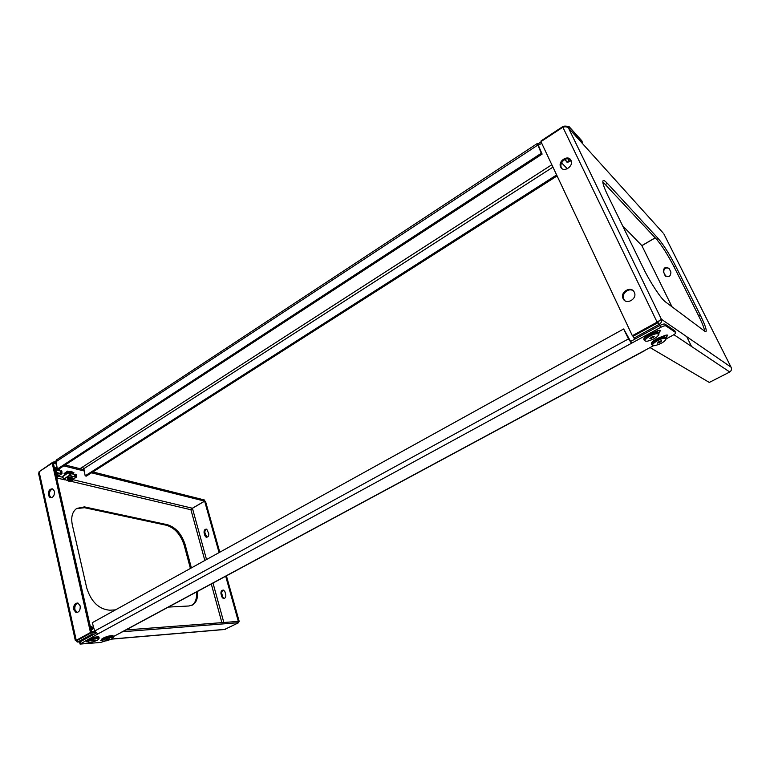 <?xml version="1.0" encoding="UTF-8"?>
<svg xmlns="http://www.w3.org/2000/svg" width="770" height="770" viewBox="0 0 770 770"><rect width="100%" height="100%" fill="white"/><g stroke="black" fill="none" stroke-linecap="round" stroke-linejoin="round"><path stroke-width="1.16" d="M73.699 609.599L75.961 612.516C79.041 612.477 80.446 610.283 80.186 605.932L77.953 603.035C74.863 603.045 73.448 605.23 73.699 609.599M77.183 612.554L74.902 609.638C74.517 606.24 75.527 604.036 77.934 603.025M48.327 495.226L50.06 497.661C53.14 497.805 54.603 495.678 54.449 491.298L52.735 488.883C49.655 488.719 48.183 490.827 48.327 495.226M51.205 497.815L49.511 495.389C49.193 491.953 50.281 489.787 52.774 488.902M76.471 508.614L84.517 507.709L166.561 525.294C174.819 527.941 180.69 534.553 184.165 545.141L190.411 568.452M115.413 609.898L109.725 610.206C98.82 609.224 91.158 601.832 86.741 588.02L72.322 524.89C70.802 517.209 72.274 511.723 76.721 508.441L84.402 506.891L167.523 524.736C175.781 527.392 181.643 534.014 185.127 544.592L191.383 567.913M111.034 639.177L224.494 629.504L238.729 622.67L122.603 631.737M76.172 640.332L77.193 642.065L77.924 641.901L92.169 634.114L94.652 633.922M77.241 640.322L91.745 632.584L95.22 632.324M125.866 629.976L238.315 621.39L238.729 622.67M197.409 591.456C198.034 597.828 196.523 602.275 192.866 604.797L188.968 605.99L168.389 607.087M196.427 591.986C197.043 598.328 195.542 602.766 191.923 605.297M206.524 559.54L192.433 508.287L190.931 509.75L192.394 508.238L204.599 501.106L204.329 499.951L92.872 471.943M56.268 462.741L53.178 461.962L39.665 471.365M70.763 472.77L69.666 473.242M72.139 471.885L70.84 472.722M56.335 469.238L55.238 469.719M57.278 468.622L56.412 469.19M84.055 469.719L65.171 464.984M68.607 471.481L71.648 471.317L72.832 472.693M54.506 467.881L57.124 467.746M204.599 501.106L91.495 472.819M84.296 471.019L63.775 465.889M56.489 464.069L53.399 463.299L53.178 461.962M53.371 463.338L91.688 632.536L77.452 640.322L75.287 640.342L38.654 473.82L39.097 471.74L52.196 463.126L53.399 463.299M80.013 643.864L79.657 642.575L80.427 641.679L77.924 641.901L77.51 640.38M91.745 632.584L92.169 634.114M238.228 621.4L239.181 621.371L226.409 575.845M238.43 621.756L239.181 621.371M206.899 537.258L204.945 532.85C204.676 530.934 205.292 529.712 206.793 529.173M224.051 598.531L222.703 596.943L221.847 593.824C221.548 591.928 222.126 590.696 223.589 590.109M219.777 552.215L205.494 501.299L204.637 501.154L192.433 508.287M204.089 532.744L204.916 535.728L206.11 537.181C208.044 537.268 208.92 536.064 208.728 533.572L206.726 529.144C204.781 529.048 203.906 530.241 204.089 532.744L204.945 532.85M224.917 591.687L223.541 590.099C221.616 590.07 220.759 591.293 220.98 593.766L221.847 596.894L223.242 598.502C225.167 598.511 226.014 597.279 225.783 594.815L224.917 591.687M238.325 621.342L225.687 576.239M219.065 552.61L204.637 501.154M39.097 471.74L76.24 640.322L90.485 632.516L52.196 463.126M91.688 632.536L90.485 632.516M55.373 469.71L56.162 469.2L55.132 469.69M55.941 467.881L54.526 468.449L57.249 468.487M582.755 143.874L581.899 140.881L568.895 126.405L582.572 142.315M565.526 126.107L568.895 126.405L569.579 127.868L567.913 127.271M541.762 143.355L538.288 145.193L542.119 154.096L541.291 153.269L537.277 143.518L537.999 143.942L541.079 141.911M55.69 462.597L56.181 462.269M79.984 468.699L82.496 467.082L83.863 468.67L85.181 475.85L86.307 476.13L557.095 175.916M72.053 471.789L71.129 472.857M71.138 472.376L70.513 472.645M69.598 473.223L70.619 472.742L69.81 473.232M54.064 462.183L56.056 460.874M70.195 472.048L69.367 472.068M556.633 174.944L85.181 475.85M56.701 459.748L56.085 461.663L537.662 145.184M542.119 154.096L58.53 469.305L57.346 469.017L56.085 461.663M57.346 469.017L541.291 153.269M537.999 143.942L538.326 145.617M570.974 160.381L570.936 160.324C568.221 154.25 557.576 161.2 560.666 166.984L560.733 167.129C563.467 173.106 574.074 166.166 570.974 160.381M561.965 168.572L561.417 167.706C558.818 162.961 566.422 156.118 570.474 159.592M634.288 292.263L634.249 292.167C631.179 285.429 619.658 292.119 623.094 298.596L623.19 298.798C626.299 305.411 637.733 298.721 634.288 292.263M624.913 300.685L623.787 299.145C621.005 294.015 628.638 287.277 633.267 290.829M665.039 301.59L704.608 331.129L706.032 331.495C706.802 329.897 704.887 324.449 700.296 315.151L675.771 266.343C669.428 254.1 663.576 244.822 658.206 238.517L607.328 183.337C605.191 181.037 603.786 180.122 603.131 180.613C602.111 181.903 603.69 186.889 607.857 195.58L643.441 268.403C649.861 281.676 660.352 297.749 665.039 301.59M658.947 321.08L657.792 322.668L633.046 336.211L632.353 335.71L540.944 141.632L562.86 127.214C565.267 126.473 567.153 126.771 568.52 128.099L568.529 128.099C567.221 126.155 565.353 125.626 562.928 126.501L541.069 140.891L541.3 141.401M655.183 237.805L641.843 245.601L622.612 225.764M561.6 162.845L567.346 168.774M704.637 331.158C704.309 328.338 702.336 323.284 698.717 315.998L674.241 267.209C667.908 254.966 662.056 245.707 656.675 239.412L602.794 181.845M731.288 367.675L731.057 367.184C731.895 369.148 731.462 370.755 729.748 371.997L673.885 334.681M658.831 321.234L661.391 319.242L657.128 322.149L657.792 322.668M635.327 338.887L633.989 338.107L658.754 324.574C661.17 323.227 662.056 321.446 661.401 319.252L731.048 367.165L663.779 233.762M666.185 338.877L672.951 335.229C675.146 333.968 676.031 333.054 675.588 332.476L665.944 325.941C665.001 325.585 663.326 326.018 660.92 327.24L657.84 322.745L659.524 320.493M650.053 347.568L709.285 382.44L729.748 371.997M657.84 322.745L633.104 336.288L633.989 338.107M562.928 126.501L563.216 127.108M662.999 232.848L568.529 128.099L661.391 319.242L568.52 128.099M655.241 237.863L641.891 245.669L672.027 306.835M663.326 272.031C663.548 267.508 665.501 266.382 669.197 268.643L670.901 272.051C670.689 276.574 668.735 277.71 665.03 275.467L663.817 272.493L665.819 276.363M663.817 272.493C663.548 268.73 665.251 267.306 668.918 268.22M686.715 336.663L691.556 346.49M562.86 127.214L657.128 322.149L632.353 335.71M658.851 330.417L656.897 331.745M675.588 332.476L674.693 330.705L665.03 324.122C664.087 323.766 662.412 324.199 660.015 325.421L630.64 341.447L623.662 328.973L628.484 338.906L94.652 631.063L97.848 633.941L80.07 644.086L100.543 642.459L104.893 641.131M80.84 643.2L80.427 641.679L95.971 633.2M664.077 336.442L666.002 335.171M662.094 336.721L662.277 336.625C664.924 335.287 666.753 334.806 667.773 335.181L666.108 337.51M101.544 639.62L100.774 640.553L102.044 640.621M665.944 325.941L665.03 324.122L665.944 325.941M660.92 327.24L631.515 343.256L628.484 338.906M101.775 640.496C101.592 639.427 103.979 638.176 108.916 636.742L113.334 636.588L122.391 631.852L644.625 350.677M644.76 350.417L653.518 345.701M658.889 332.871L660.573 330.465C659.515 330.07 657.638 330.561 654.943 331.928L654.75 332.024M87.665 641.862L86.394 641.776L87.135 640.852M623.662 328.973L92.304 622.68L94.652 631.063M97.848 633.941L631.515 343.256L630.64 341.447M571.215 161.017L570.503 161.065L570.214 159.409M569.81 161.017L568.712 160.593L568.915 158.851M569.819 159.178L568.799 159.188M568.491 160.141L568.404 158.745M568.27 159.583L567.971 158.707M568.26 159.525L567.923 158.707M106.395 640.813C110.572 639.629 112.824 638.503 113.151 637.454L109.032 637.599C103.989 639.11 101.852 640.303 102.602 641.208L106.395 640.813M113.151 637.454L113.257 636.944M109.465 638.782L105.962 639.649L109.465 638.782M108.012 638.773L108.204 639.456M654.789 345.663C661.18 343.921 664.972 341.63 666.156 338.79L664.038 338.338C658.899 338.858 649.726 345.153 653.297 345.663L654.789 345.663M651.959 344.854C649.582 343.69 658.908 337.683 663.923 337.183L665.944 337.375L666.175 338.29M661.035 341.793L661.536 340.86L659.88 341.081L657.243 343.17L661.035 341.793L660.631 340.985M658.369 341.899L658.889 342.948M92.15 642.045C96.385 640.852 98.656 639.726 98.984 638.657C98.637 638.176 97.213 638.215 94.72 638.802C89.59 640.313 87.434 641.535 88.223 642.45L92.15 642.045M87.385 641.718C87.174 640.63 89.58 639.37 94.594 637.916L99.032 637.618L99.089 638.147M91.235 626.376L90.282 626.318M92.381 627.925L90.687 627.925L92.207 627.021M92.227 626.972L90.408 626.886M91.216 627.791L92.246 627.04L90.494 627.271M92.496 627.916L90.668 628.031M93.642 632.44L91.688 632.526M93.757 632.43L91.871 632.574M95.22 639.986L91.64 640.871L95.22 639.986M90.773 628.099L91.457 627.839M91.736 627.685L90.571 627.608M91.438 628.06L91.938 627.752M91.591 627.588L90.619 627.791M93.247 632.17L91.659 632.382M93.767 639.976L93.959 640.669M647.378 341.197C653.903 339.445 657.753 337.096 658.937 334.161L656.733 333.68C651.459 334.19 642.141 340.658 645.847 341.197L647.378 341.197M644.471 340.359C642.007 339.147 651.468 332.996 656.627 332.496L658.706 332.707L658.956 333.68M653.72 337.241L654.221 336.269L652.527 336.49L649.851 338.646L653.72 337.241L653.307 336.394M650.997 337.318L651.545 338.425M55.661 467.833L54.468 468.179M56.403 476.726L57.278 477.506L56.672 477.9M60.994 471.461L61.687 471.009L61.735 473.848L58.01 476.264L56.172 475.716L57.991 476.226L57.769 476.986M54.593 468.458L55.989 467.891L56.114 468.468M56.72 475.032L57.808 475.937M55.892 474.474L57.74 475.311M56.605 474.368L57.692 475.273M57.654 475.331L57.105 475.716M57.817 475.09L57.952 474.358L56.114 473.781M55.575 469.796L56.874 470.114M55.286 469.729L56.951 470.133M54.699 469.209L56.836 470.018L58.125 469.209M56.22 469.132L56.085 468.545L54.67 469.103L56.788 469.979M54.545 468.555L56.72 469.353M56.634 469.363L56.114 469.748M55.546 467.823L56.605 468.689M56.018 469.171L54.776 469.565M55.96 467.804L56.566 468.661M56.528 468.709L56.008 469.094M55.912 468.516L54.632 468.911L56.335 469.161M56.412 468.044L55.892 468.43M55.806 467.852L54.487 468.266L56.22 468.497M57.346 475.764L57.23 475.177L56.152 475.648L56.836 475.696M56.316 475.032L57.124 474.512L57.23 475.1M57.172 475.157L56.152 475.639M57.028 473.858L57.124 474.436M57.057 474.493L56.008 474.984M56.932 473.839L55.864 474.33M55.209 469.71L55.777 469.719M54.67 469.094L55.661 469.055M56.2 469.209L56.335 469.796M54.526 468.439L55.546 468.401M55.979 474.859L57.365 475.128M56.374 475.696L57.404 475.225L57.172 475.725M56.73 473.81L55.825 474.166L57.249 474.464M57.307 474.561L57.067 475.061M56.97 475.128L56.123 475.475M56.855 474.464L55.969 474.82M55.969 469.161L54.786 469.594L56.451 469.825M56.393 469.257L56.172 469.758M56.287 468.603L56.056 469.094M55.864 468.507L54.641 468.94M55.748 467.842L54.487 468.285M71.061 472.231L70.089 471.394L68.761 471.76L67.548 471.115L64.093 473.579L65.219 474.695M70.676 480.191L71.793 480.932L69.387 481.529C68.492 480.99 68.925 480.547 70.676 480.191M68.905 481.269L68.039 480.778L70.705 479.19L72.476 479.672L72.274 480.413M68.838 472.164L71.196 472.443L68.819 472.077L70.436 471.442L70.57 472.029M72.332 479.431L70.609 478.613L70.705 479.19L72.524 479.758M67.991 480.461L70.59 478.536L72.284 479.392M67.933 479.864L70.484 477.958L72.216 478.776M72.188 478.825L71.706 479.2M67.953 479.816L70.474 477.872L72.168 478.738M72.13 478.786L71.572 479.181M67.818 479.209L70.609 477.284M70.089 473.348L71.35 473.656M69.8 473.281L71.418 473.666M68.954 472.819L71.292 473.54M68.934 472.732L71.302 473.011L71.244 473.502M71.09 472.905L70.561 473.29M70.465 472.722L69.156 473.117M70.474 471.375L71.013 472.203M70.975 472.251L70.445 472.636M70.311 472.703L68.992 473.059M70.349 472.068L68.896 472.491L70.311 472.058M70.859 471.596L70.33 471.981M69.444 478.786L67.731 479.017L68.877 477.592M70.234 471.413L68.78 471.837M70.705 479.161L72.072 478.767M69.088 478.911L71.264 478.517M71.735 478.651L71.831 479.229M68.982 478.257L71.138 477.852M70.744 478.517L71.6 477.987L71.716 478.565M71.648 478.632L70.686 479.094L71.687 478.642M68.684 479.113L68.184 478.825M68.135 478.776L68.299 477.997M71.523 477.352L71.6 477.91M71.533 477.978L68.674 478.488M68.569 478.459L68.058 478.17M71.408 477.333L68.559 477.833M69.724 473.261L70.301 473.271M70.503 472.087L68.925 472.674L70.176 472.616M70.686 472.751L70.792 473.329M68.819 472.048L70.06 471.962M70.388 471.442L68.809 472.029M70.676 478.998L71.976 479.258M67.914 479.229L71.86 478.603M70.763 479.181L71.88 478.69L71.648 479.19M68.318 479.373L68.145 478.863M68.097 478.719L71.735 477.949M71.793 478.045L71.543 478.536M71.437 478.603L70.657 478.93M68.886 479.007L68.261 478.757M71.321 477.949L68.905 478.382M68.761 478.353L68.145 478.103M71.196 477.304L68.78 477.727M69.261 473.146L70.927 473.367M68.905 472.539L70.802 472.713M70.869 472.809L70.628 473.3M70.195 471.404L68.78 471.866L70.686 472.058M70.416 472.713L69.223 473.136M70.638 471.5L70.397 471.991M567.432 158.707L568.279 159.226M564.631 159.563L567.74 162.249M569.684 161.007L567.663 162.306L566.374 161.565M566.037 161.026L566.893 161.508M67.779 478.18L67.904 479.036M67.962 479.065L68.482 479.248M72.303 478.545L71.629 477.371C69.04 477.246 67.654 477.814 67.471 479.065L67.779 479.344M71.947 478.632L72.457 477.91M71.774 478.584L71.87 477.448M76.192 476.948L70.85 476.187M63.554 479.229L69.281 475.417L69.685 475.841L69.752 474.33L70.907 474.609L70.83 476.12L69.473 475.494M63.515 479.133L67.991 480.644M74.892 476.967L71.071 476.043M69.002 473.127L68.771 471.789M68.732 472.511L67.587 471.317M71.312 473.55L73.91 472.684L73.054 472.693L73.246 474.118M72.929 472.511L73.073 474.079M76.394 477.005L76.249 474.599L74.517 474.426M76.22 476.938L76.249 474.599M63.371 479.229L62.832 476.245L68.636 472.491L69.598 475.331M68.857 472.77L69.435 475.321M62.832 476.245L68.617 472.607M68.636 472.491L62.63 476.668M75.402 474.965L76.076 474.532L75.633 474.204M73.111 473.406L73.949 472.876M67.548 471.115L64.093 473.579M74.863 476.813L74.738 475.677L76.028 475.86L75.961 477.361L72.467 479.594M74.825 477.082L74.892 475.581M69.647 475.639L69.752 474.33M63.535 479.238L69.685 475.841M68.963 473.146L75.344 474.628L75.537 475.735M69.05 473.098L69.213 474.002M57.48 475.167L57.991 474.445M57.683 474.695L57.375 473.954M61.735 473.848L56.287 472.664M56.932 475.696L57.606 475.302M60.435 473.473L56.518 472.52M58.587 469.276L58.809 470.586M58.414 469.276L58.636 470.547M61.985 473.512L61.86 471.086L60.099 470.903M61.234 470.672L61.86 471.086M54.786 469.604L60.561 471.019M58.693 469.892L59.54 469.334L58.992 469.007M59.54 469.334L58.78 469.151M60.416 473.309L60.301 472.164L61.619 472.347L61.542 473.868L57.991 476.178M60.378 473.589L60.445 472.068M55.315 471.943L55.065 470.845M55.171 470.778L56.354 471.067L56.508 472L56.277 472.597L55.421 472.385M60.936 471.105L61.128 472.231M57.172 474.445L57.153 473.887M91.62 632.228L93.536 632.449M93.844 628.195L91.986 628.33L92.284 629.398L91.014 629.571M91.919 628.195L93.805 628.06M91.659 628.041L93.748 627.829M91.707 628.041L90.716 628.214M92.284 629.398L91.12 629.485L90.822 628.426M94.691 631.207L91.447 631.458M85.509 507.093L84.517 507.709M225.735 629.302L111.294 639.052M71.109 481.365L190.931 509.75L204.839 560.473M211.288 583.987L221.885 622.641M56.672 477.939L65.007 479.912M185.127 544.592L184.165 545.141M167.523 524.736L166.561 525.294M192.394 508.238L72.592 479.614M62.803 477.275L58.164 476.158M223.839 622.497L212.992 583.063M220.98 593.766L221.847 593.824M221.847 596.894L222.703 596.943M204.916 535.728L205.773 535.833M551.83 164.732L82.496 467.082M83.863 468.67L552.956 167.129M605.653 184.376L607.328 183.337M656.675 239.412L658.206 238.517M674.241 267.209L675.771 266.343M698.717 315.998L700.296 315.151M664.991 275.391L665.482 275.853M121.718 632.064L644.384 350.619M108.666 636.097L112.709 635.924M113.219 636.443L108.811 636.366C103.902 637.791 101.525 639.033 101.659 640.111M101.813 639.37C102.391 638.301 104.662 637.213 108.609 636.107M666.031 337.433L663.702 336.74C658.793 337.231 649.62 343.054 651.661 344.344M651.718 343.083C653.595 340.186 657.397 338.011 663.153 336.557M87.251 641.323C87.116 640.226 89.532 638.965 94.489 637.541L98.926 637.242C99.368 636.655 97.838 636.665 94.325 637.262L98.531 637.088M87.424 640.563C88.021 639.475 90.311 638.388 94.296 637.281M658.802 332.775L656.396 332.043C651.381 332.525 642.074 338.473 644.153 339.839M644.221 338.511C646.136 335.528 650.015 333.314 655.838 331.86M65.103 474.012L68.597 471.75M72.842 472.79L71.456 473.685M72.842 472.664L71.369 473.608M68.395 471.51L64.892 473.771M75.056 476.495L76.192 476.774M69.916 475.254L71.071 475.533M58.376 469.267L57.019 470.152M60.609 472.992L61.783 473.281M55.325 471.712L56.508 472M77.164 612.554L75.961 612.516M51.166 497.815L50.06 497.661M192.866 604.797L191.971 605.278M77.722 642.026L80.205 641.814M223.242 598.502L224.003 598.54M206.11 537.181L206.822 537.268M537.277 143.518L56.662 459.767M731.057 367.184L661.401 319.252M665.03 275.467L665.521 275.93M623.893 299.347L623.19 298.798M561.484 167.85L560.733 167.129M101.534 639.783C101.062 639.033 103.43 637.801 108.647 636.087C112.016 635.5 113.498 635.491 113.094 636.068L113.2 636.434M651.439 343.892C650.226 342.284 658.533 336.99 663.374 336.49L665.944 337.375M666.156 338.79L666.204 337.674M98.984 638.657L99.166 637.772M91.014 626.26L91.9 626.713M94.325 637.262C89.137 638.927 86.741 640.168 87.135 640.987M643.932 339.358C642.652 337.77 651.074 332.265 656.069 331.793L658.706 332.707M658.937 334.161L658.976 333.025M57.278 477.506L57.885 476.871M71.793 480.932L72.38 480.297M76.143 477.333L72.457 479.556M569.858 161.017L567.75 162.364M566.97 162.201L566.354 161.556M64.844 479.845L63.785 479.594"/></g></svg>

